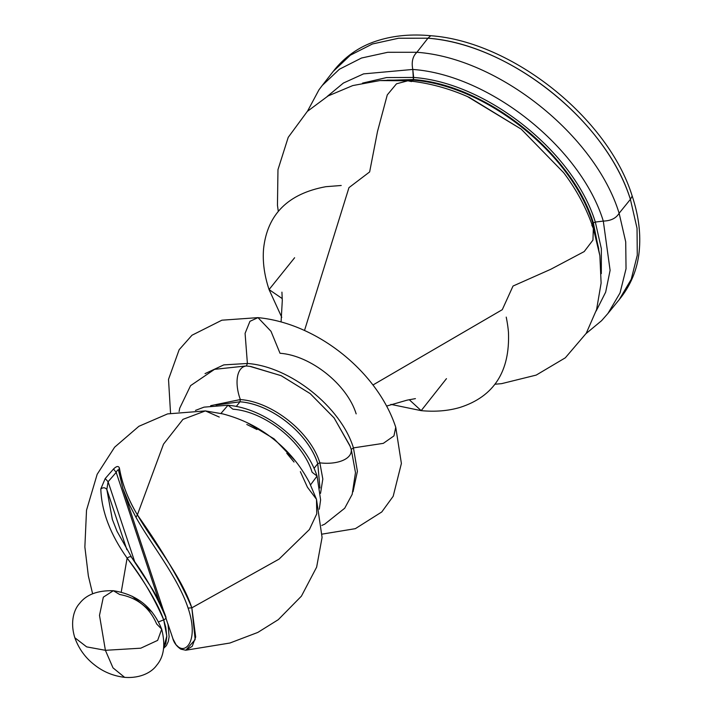 <?xml version="1.0" encoding="UTF-8"?>
<svg xmlns="http://www.w3.org/2000/svg" width="713" height="713" viewBox="0 0 713 713"><rect width="100%" height="100%" fill="white"/><g stroke="black" fill="none" stroke-linecap="round" stroke-linejoin="round"><path stroke-width="1.07" d="M167.796 623.536L173.571 640.586L176.093 644.819L180.79 649.133C173.562 644.285 172.876 638.188 172.787 638.536L176.093 644.819L180.79 649.133L182.163 649.472M118.563 470.473L119.392 467.986C118.447 465.741 116.486 466.079 113.527 469.011L116.192 472.407L158.892 600.756L116.192 472.407C117.306 469.974 118.1 469.332 118.563 470.473L122.93 488.655L118.563 470.473L119.392 467.986C118.447 465.741 116.486 466.079 113.527 469.011L116.192 472.407C117.306 469.974 118.1 469.332 118.563 470.473L118.474 470.09M166.004 617.28C163.295 609.544 160.737 603.376 152.698 589.669L131.691 557.53C130.96 556.283 129.445 556.479 127.119 558.11L121.228 592.111L127.119 558.11C110.328 534.429 101.549 511.373 100.8 488.949L105.203 478.557L113.527 469.011L105.203 478.557L108.1 481.738L116.192 472.407L108.1 481.738L106.825 489.439C105.15 487.416 103.135 487.246 100.8 488.949C103.135 487.246 105.15 487.416 106.825 489.439L126.869 549.705L106.825 489.439L108.1 481.738L134.864 562.2L108.1 481.738L105.203 478.557L100.8 488.949C101.549 511.373 110.328 534.429 127.119 558.11C129.445 556.479 130.96 556.283 131.691 557.53C145.078 575.587 156.352 595.31 165.496 616.683L168.045 624.606L169.124 636.771L168.277 641.513L166.405 645.568L163.66 648.34M180.79 649.133L185.79 650.229L195.157 639.614L191.833 607.832L188.098 608.082C177.849 576.942 150.265 543.208 135.978 517.308L129.606 505.08L122.93 488.655L163.5 610.604M185.79 650.229L192.189 646.352L195.683 637.021L191.833 607.832L188.098 608.082C198.606 639.249 186.717 652.502 179.284 647.502C186.717 652.502 198.606 639.249 188.098 608.082C177.849 576.942 150.265 543.208 135.978 517.308L129.606 505.08L122.93 488.655M165.496 616.683C166.512 617.725 165.924 618.786 163.723 619.891L165.773 627.351L166.806 636.682L165.773 643.572L163.794 647.261L166.806 636.032L163.723 619.891C165.924 618.786 166.512 617.725 165.496 616.683M137.377 514.839L135.978 517.308L137.377 514.839C127.645 498.36 121.656 482.746 119.392 467.986C122.155 484.002 128.153 499.617 137.377 514.839C152.074 540.712 181.066 575.168 191.833 607.832C181.494 582.779 163.339 551.782 137.377 514.839L163.509 444.146L182.956 419.351L205.38 410.911L182.956 419.351L163.509 444.146L137.377 514.839M131.548 557.147L117.003 531.265L112.315 519.34L106.825 489.439L112.396 519.572M127.119 558.11C141.548 576.478 153.75 597.075 163.723 619.891C158.322 604.455 146.12 583.858 127.119 558.11M185.817 650.22L229.898 643.028L257.803 632.431L278.284 619.668L301.421 596.148L316.634 567.147L322.08 537.415L316.492 499.305L316.759 513.85L309.397 529.536L279.041 559.126L191.833 607.832L279.041 559.126L309.397 529.536L316.759 513.85L316.492 499.305L307.455 487.255L300.36 471.667M219.265 417.06L205.38 410.911L167.573 413.905L138.892 426.294L114.633 447.194L97.164 474.305L86.523 510.196L84.865 546.987L88.359 575.952L92.619 593.769M132.101 596.202L152.226 612.262L132.101 596.202M158.58 621.861L163.723 619.891L158.58 621.861M113.331 590.712C97.547 590.337 86.282 594.597 79.526 603.492C74.384 609.009 69.714 621.317 74.812 637.725L86.647 646.869L105.399 650.309L112.993 667.849L124.623 677.35C113.1 675.969 102.93 671.708 94.098 664.578C85.177 657.582 78.751 648.625 74.812 637.725L86.647 646.869L105.399 650.309L99.499 615.364L103.323 597.173L113.331 590.712L119.65 594.49C137.235 597.681 149.552 607.494 156.628 623.92L161.699 629.196C165.621 644.793 163.945 656.825 156.673 665.282C152.35 671.539 141.432 678.616 124.623 677.35L112.993 667.849L105.399 650.309L99.499 615.364L103.323 597.173L113.331 590.712C136.744 594.384 152.867 607.209 161.699 629.196L157.644 640.381L140.773 648.188L105.399 650.309L140.773 648.188L157.644 640.381L161.699 629.196M247.295 422.738L274.095 438.869L295.77 461.409L274.095 438.869L247.295 422.738M294.032 462.06L286.769 453.254M256.974 429.538L246.787 424.458M356.17 413.879C347.16 384.467 310.672 355.422 280.022 353.265L270.993 331.295L257.99 317.633L249.951 321.322L245.085 333.363L247.393 363.47L223.793 364.887L205.032 373.63L223.793 364.887L247.393 363.47L246.413 365.974C236.484 366.901 234.417 383.496 240.343 399.547C272.348 401.802 310.44 432.131 319.861 462.835L317.757 463.682L314.05 468.334L317.757 463.682L319.959 488.022L317.757 463.682C308.551 433.647 271.288 403.986 239.987 401.776C271.626 404.209 308.248 433.361 317.757 463.682L319.861 462.835C336.803 464.983 352.516 459.252 351.224 449.404L353.443 447.889L383.309 443.352L393.95 435.901L395.742 427.256C377.819 372.32 317.543 323.256 257.99 317.633L249.951 321.322L245.085 333.363L247.393 363.47C290.075 366.482 340.885 406.927 353.443 447.889L357.4 471.346L353.042 491.703L357.4 471.346L353.443 447.889L383.309 443.352L393.95 435.901L395.751 427.256L401.392 463.468L393.175 496.293L381.785 511.952L355.35 528.663L322.142 534.117M246.413 365.974L246.413 365.974C236.484 366.901 234.417 383.496 240.343 399.547L210.656 405.679L240.343 399.547L239.987 401.776L236.288 406.419L239.987 401.776L215.977 405.055L239.987 401.776L240.343 399.547C272.348 401.802 310.44 432.131 319.861 462.835L322.82 479.029L320.538 493.343L322.82 479.029L319.861 462.835C336.803 464.983 352.516 459.252 351.224 449.404L353.443 447.889C340.885 406.927 290.075 366.482 247.393 363.47L246.413 365.974L250.833 366.509L281.261 375.733L310.191 393.621L334.049 417.845L349.807 445.465L351.224 449.404M228.026 405.207L232.857 409.182C264.764 411.428 302.74 441.659 312.125 472.273L317.062 476.061C305.405 440.286 265.486 408.504 228.026 405.207L220.941 413.451L228.026 405.207L204.043 407.141L195.451 410.412M310.574 484.831L317.062 476.061L310.574 484.831M350.11 446.249L334.174 418.014L310.191 393.621L281.074 375.644L249.96 366.384M494.929 384.236L501.658 383.639L536.212 375.091L565.329 357.801L586.229 333.31L596.594 309.549L601.112 283.132L599.865 255.619L593.341 228.365L592.949 240.103L584.205 251.573L550.73 269.3L513.03 286.038L502.291 309.674L372.935 385.002L502.291 309.674L513.03 286.038L550.73 269.3L584.205 251.573L592.949 240.103L593.341 228.365L591.772 225.058M411.517 81.585L407.881 80.783C428.852 82.895 449.297 88.412 469.225 97.351L521.203 129.124L563.733 172.751L521.203 129.124L467.55 96.62M407.881 80.783L396.499 83.804L387.275 94.9L377.507 131.468L369.637 171.931L348.96 187.644L304.513 330.467L348.96 187.644L369.637 171.931L377.507 131.468L387.275 94.9L396.499 83.804L407.881 80.783L379.851 80.578L352.775 85.569L328.087 95.952L307.303 111.433L288.212 137.359L277.972 169.649L277.455 205.264L278.302 211.413M390.876 404.378L421.178 410.652L409.244 399.69L421.178 410.652L446.463 378.648M294.621 257.741L269.059 289.576L282.268 298.604L269.059 289.576L281.769 317.338M586.068 333.577L601.594 320.681L607.957 313.435L620.025 292.972L626.032 268.792L625.72 241.867L619.125 213.249C616.175 218.231 610.907 220.843 603.305 221.083C580.774 147.529 489.439 74.829 412.8 69.446L363.55 73.885L343.399 83.047L327.214 96.46L343.399 83.047L363.55 73.885L412.8 69.446L413.415 79.553L380.261 80.542L413.415 79.553L413.228 80.123L387.204 80.141L413.228 80.123L412.542 81.282L413.228 80.123C485.473 85.195 571.568 153.732 592.815 223.071L598.733 248.908M598.733 248.899L592.815 223.071L591.826 224.007L592.815 223.071C570.855 153.063 486.275 85.738 413.228 80.123L413.415 79.553C486.596 85.177 571.327 152.627 593.323 222.75L599.883 255.753L593.323 222.75C572.04 153.295 485.794 84.633 413.415 79.553L413.647 77.459C486.729 82.592 573.822 151.922 595.319 222.055L603.305 221.083L610.105 270.361L605.658 292.161L596.148 311.02L605.658 292.161L610.105 270.361L603.305 221.083C610.907 220.843 616.175 218.231 619.125 213.249C595.203 135.167 498.253 57.994 416.9 52.281L387.694 52.299L361.527 58.02L339.415 69.232L322.231 85.48L333.176 71.443L350.27 55.249L372.284 44.028L398.478 38.244L427.952 38.208C510.294 44.536 605.64 120.426 630.399 199.346L637.03 228.231L637.279 255.201L631.246 279.282L619.214 299.647L621.362 296.947C632.262 282.491 638.295 266.199 639.472 248.088C640.657 231.582 638.233 214.239 632.199 196.057L630.399 199.346L619.125 213.249L630.399 199.346C606.442 121.183 509.385 43.93 427.952 38.208L416.9 52.281L387.694 52.299L361.527 58.02L339.415 69.232L322.231 85.48L318.969 89.811L307.446 111.299M619.214 299.647L607.957 313.435L620.025 292.972L626.032 268.792L625.72 241.867L619.125 213.249C595.203 135.167 498.253 57.994 416.9 52.281C412.693 56.265 411.321 61.986 412.8 69.446L413.647 77.459L386.615 77.557L362.525 83.109L386.615 77.557L413.647 77.459C486.729 82.592 573.822 151.922 595.319 222.055L592.815 223.071L595.319 222.055L601.353 248.677L601.317 273.623L601.353 248.677L595.319 222.055L603.305 221.083C580.774 147.529 489.439 74.829 412.8 69.446C411.321 61.986 412.693 56.265 416.9 52.281L427.952 38.208L430.75 35.721L427.952 38.208L398.71 38.217L372.516 43.948L350.386 55.168L333.176 71.443L335.333 68.751C347.008 54.91 361.544 45.4 378.942 40.231C394.619 35.463 411.891 33.957 430.75 35.721C512.005 41.497 608.234 118.091 632.199 196.057L630.399 199.346M316.492 499.305L309.317 482.327C300.218 465.188 288.31 450.821 273.578 439.226C258.792 427.328 241.894 418.887 222.866 413.914L205.38 410.911M319.299 509.225L320.6 499.884L317.062 476.061M321.821 525.419L324.638 524.215L344.709 508.235L352.169 494.367L355.484 472.585L351.286 449.582L350.092 446.213M250.005 366.393L246.199 365.956L214.524 369.343L190.594 385.626L179.712 408.21L179.106 411.553M257.981 317.633L221.868 320.199L191.984 335.235L179.15 349.726L168.518 379.361L170.541 413.175M593.341 228.365C586.621 208.579 576.755 190.041 563.733 172.751M386.562 406.08L407.087 400.153L415.429 398.629M421.178 410.652C435.278 411.962 448.192 410.893 459.912 407.462C493.913 396.588 510.089 371.5 508.458 332.196C507.808 324.174 505.972 315.939 506.23 317.133L506.239 317.151M281.074 321.919L282.295 300.592L281.929 292.152M341.215 185.487L325.805 186.699C288.15 193.651 267.411 214.256 263.596 248.525C262.464 261.466 264.282 275.147 269.059 289.576M467.576 96.629L469.216 97.351"/></g></svg>
